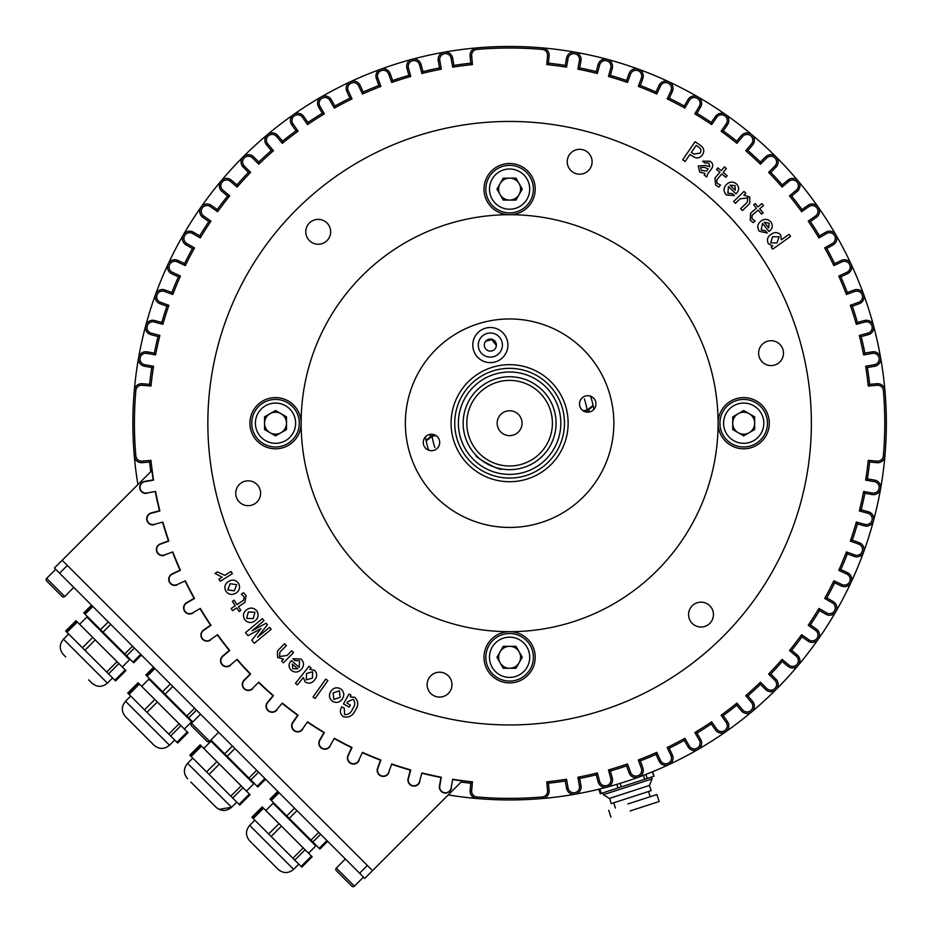 <?xml version="1.0" encoding="UTF-8"?>
<svg xmlns="http://www.w3.org/2000/svg" width="933" height="933" viewBox="0 0 933 933"><rect width="100%" height="100%" fill="white"/><g stroke="black" fill="none" stroke-linecap="round" stroke-linejoin="round"><path stroke-width="1.4" d="M509.605 318.958A104.239 104.239 0 0 0 405.365 423.197A104.239 104.239 0 0 0 509.605 527.448A104.239 104.239 0 0 0 613.856 423.197A104.239 104.239 0 0 0 509.605 318.958M248.166 480.822A12.432 12.432 0 0 0 235.734 493.254A12.432 12.432 0 0 0 248.166 505.686A12.432 12.432 0 0 0 260.599 493.254A12.432 12.432 0 0 0 248.166 480.822M439.56 672.203A12.432 12.432 0 0 0 427.116 684.647A12.432 12.432 0 0 0 439.56 697.079A12.432 12.432 0 0 0 451.992 684.647A12.432 12.432 0 0 0 439.56 672.203M700.998 602.158A12.432 12.432 0 0 0 688.566 614.59A12.432 12.432 0 0 0 700.998 627.023A12.432 12.432 0 0 0 713.442 614.59A12.432 12.432 0 0 0 700.998 602.158M771.055 340.708A12.432 12.432 0 0 0 758.622 353.141A12.432 12.432 0 0 0 771.055 365.584A12.432 12.432 0 0 0 783.487 353.141A12.432 12.432 0 0 0 771.055 340.708M579.661 149.315A12.432 12.432 0 0 0 567.229 161.759A12.432 12.432 0 0 0 579.661 174.191A12.432 12.432 0 0 0 592.105 161.759A12.432 12.432 0 0 0 579.661 149.315M318.223 219.372A12.432 12.432 0 0 0 305.779 231.804A12.432 12.432 0 0 0 318.223 244.248A12.432 12.432 0 0 0 330.655 231.804A12.432 12.432 0 0 0 318.223 219.372M275.515 397.598A25.599 25.599 0 0 0 249.916 423.197A25.599 25.599 0 0 0 275.515 448.808A25.599 25.599 0 0 0 301.126 423.197A25.599 25.599 0 0 0 275.515 397.598M509.605 631.688A25.599 25.599 0 0 0 484.005 657.287A25.599 25.599 0 0 0 509.605 682.898A25.599 25.599 0 0 0 535.215 657.287A25.599 25.599 0 0 0 509.605 631.688A208.491 208.491 0 0 0 718.095 423.197A208.491 208.491 0 0 0 509.605 214.707A25.599 25.599 0 0 0 535.215 189.107A25.599 25.599 0 0 0 509.605 163.508A25.599 25.599 0 0 0 484.005 189.107A25.599 25.599 0 0 0 509.605 214.707A208.491 208.491 0 0 0 301.126 423.197A208.491 208.491 0 0 0 509.605 631.688M718.095 423.197A25.599 25.599 0 0 0 743.706 448.808A25.599 25.599 0 0 0 769.305 423.197A25.599 25.599 0 0 0 743.706 397.598A25.599 25.599 0 0 0 718.095 423.197M509.605 724.953A301.756 301.756 0 0 0 811.372 423.197A301.756 301.756 0 0 0 509.605 121.442A301.756 301.756 0 0 0 207.849 423.197A301.756 301.756 0 0 0 509.605 724.953M877.125 385.259L868.25 386.04A360.558 360.558 0 0 0 865.649 366.272L874.419 364.721A5.761 5.761 0 0 0 879.096 358.05A5.761 5.761 0 0 0 872.425 353.374L863.643 354.925A360.558 360.558 0 0 0 859.328 335.46L867.935 333.151A5.761 5.761 0 0 0 872.017 326.095A5.761 5.761 0 0 0 864.961 322.013L856.342 324.322A360.558 360.558 0 0 0 850.348 305.313L858.722 302.269A5.761 5.761 0 0 0 862.174 294.875A5.761 5.761 0 0 0 854.78 291.434L846.406 294.478A360.558 360.558 0 0 0 838.779 276.063L846.861 272.296A5.761 5.761 0 0 0 849.648 264.634A5.761 5.761 0 0 0 841.986 261.846L833.904 265.613A360.558 360.558 0 0 0 824.702 247.933L832.423 243.478A5.761 5.761 0 0 0 834.534 235.606A5.761 5.761 0 0 0 826.661 233.495L818.941 237.95A360.558 360.558 0 0 0 808.223 221.144L815.535 216.024A5.761 5.761 0 0 0 816.946 208.001A5.761 5.761 0 0 0 808.923 206.59L801.622 211.698A360.558 360.558 0 0 0 789.481 195.883L796.315 190.157A5.761 5.761 0 0 0 797.015 182.028A5.761 5.761 0 0 0 788.898 181.329L782.076 187.055A360.558 360.558 0 0 0 768.605 172.36L774.903 166.051A5.761 5.761 0 0 0 774.903 157.899A5.761 5.761 0 0 0 766.763 157.899L760.453 164.208A360.558 360.558 0 0 0 745.759 150.738L751.485 143.904A5.761 5.761 0 0 0 750.773 135.786A5.761 5.761 0 0 0 742.656 136.498L736.93 143.332A360.558 360.558 0 0 0 721.116 131.191L726.224 123.891A5.761 5.761 0 0 0 724.813 115.867A5.761 5.761 0 0 0 716.777 117.278L711.669 124.579A360.558 360.558 0 0 0 694.852 113.873L699.318 106.152A5.761 5.761 0 0 0 697.208 98.28A5.761 5.761 0 0 0 689.335 100.391L684.869 108.111A360.558 360.558 0 0 0 667.188 98.898L670.955 90.828A5.761 5.761 0 0 0 668.168 83.165A5.761 5.761 0 0 0 660.517 85.953L656.75 94.035A360.558 360.558 0 0 0 638.324 86.396L641.379 78.022A5.761 5.761 0 0 0 637.927 70.64A5.761 5.761 0 0 0 630.545 74.08L627.501 82.454A360.558 360.558 0 0 0 608.479 76.459L610.788 67.852A5.761 5.761 0 0 0 606.718 60.797A5.761 5.761 0 0 0 599.662 64.867L597.353 73.485A360.558 360.558 0 0 0 577.889 69.17L579.44 60.388A5.761 5.761 0 0 0 574.763 53.717A5.761 5.761 0 0 0 568.08 58.382L566.541 67.164A360.558 360.558 0 0 0 546.773 64.564L547.543 55.677A5.761 5.761 0 0 0 542.306 49.437A375.183 375.183 0 0 0 476.915 49.437A5.761 5.761 0 0 0 471.666 55.677L472.448 64.564A360.558 360.558 0 0 0 452.68 67.164L451.14 58.382A5.761 5.761 0 0 0 444.458 53.717A5.761 5.761 0 0 0 439.781 60.388L441.332 69.17A360.558 360.558 0 0 0 421.868 73.485L419.558 64.867A5.761 5.761 0 0 0 412.503 60.797A5.761 5.761 0 0 0 408.432 67.852L410.742 76.459A360.558 360.558 0 0 0 391.72 82.454L388.676 74.08A5.761 5.761 0 0 0 381.282 70.64A5.761 5.761 0 0 0 377.842 78.022L380.897 86.396A360.558 360.558 0 0 0 362.471 94.035L358.704 85.953A5.761 5.761 0 0 0 351.053 83.165A5.761 5.761 0 0 0 348.266 90.828L352.033 98.898A360.558 360.558 0 0 0 334.341 108.111L329.885 100.391A5.761 5.761 0 0 0 322.013 98.28A5.761 5.761 0 0 0 319.902 106.152L324.357 113.873A360.558 360.558 0 0 0 307.552 124.579L302.432 117.278A5.761 5.761 0 0 0 294.408 115.867A5.761 5.761 0 0 0 292.997 123.891L298.105 131.191A360.558 360.558 0 0 0 282.291 143.332L276.565 136.498A5.761 5.761 0 0 0 268.447 135.786A5.761 5.761 0 0 0 267.736 143.904L273.462 150.738A360.558 360.558 0 0 0 258.768 164.208L252.458 157.899A5.761 5.761 0 0 0 244.306 157.899A5.761 5.761 0 0 0 244.306 166.051L250.615 172.36A360.558 360.558 0 0 0 237.145 187.055L230.323 181.329A5.761 5.761 0 0 0 222.194 182.028A5.761 5.761 0 0 0 222.905 190.157L229.74 195.883A360.558 360.558 0 0 0 217.599 211.698L210.298 206.59A5.761 5.761 0 0 0 202.274 208.001A5.761 5.761 0 0 0 203.686 216.024L210.986 221.144A360.558 360.558 0 0 0 200.28 237.95L192.56 233.495A5.761 5.761 0 0 0 184.687 235.606A5.761 5.761 0 0 0 186.798 243.478L194.519 247.933A360.558 360.558 0 0 0 185.305 265.613L177.235 261.846A5.761 5.761 0 0 0 169.573 264.634A5.761 5.761 0 0 0 172.36 272.296L180.442 276.063A360.558 360.558 0 0 0 172.815 294.478L164.43 291.434A5.761 5.761 0 0 0 157.047 294.875A5.761 5.761 0 0 0 160.488 302.269L168.873 305.313A360.558 360.558 0 0 0 162.878 324.322L154.26 322.013A5.761 5.761 0 0 0 147.204 326.095A5.761 5.761 0 0 0 151.286 333.151L159.893 335.46A360.558 360.558 0 0 0 155.578 354.925L146.796 353.374A5.761 5.761 0 0 0 140.125 358.05A5.761 5.761 0 0 0 144.802 364.721L153.572 366.272A360.558 360.558 0 0 0 150.971 386.04L142.096 385.259A5.761 5.761 0 0 0 135.845 390.495A375.183 375.183 0 0 0 135.845 455.899A5.761 5.761 0 0 0 142.096 461.135L150.971 460.366A360.558 360.558 0 0 0 153.572 480.122L144.802 481.673A5.761 5.761 0 0 0 140.055 487.854A5.761 5.761 0 0 0 146.796 493.021L155.578 491.481A360.558 360.558 0 0 0 159.893 510.946L151.286 513.243A5.761 5.761 0 0 0 152.767 524.579A5.761 5.761 0 0 0 154.26 524.381L162.878 522.072A360.558 360.558 0 0 0 168.873 541.082L160.488 544.137A5.761 5.761 0 0 0 162.459 555.31A5.761 5.761 0 0 0 164.43 554.96L172.815 551.916A360.558 360.558 0 0 0 180.442 570.331L172.36 574.098A5.761 5.761 0 0 0 174.798 585.084A5.761 5.761 0 0 0 177.235 584.548L185.305 580.781A360.558 360.558 0 0 0 194.519 598.461L186.798 602.916A5.761 5.761 0 0 0 189.679 613.681A5.761 5.761 0 0 0 192.56 612.899L200.28 608.444A360.558 360.558 0 0 0 210.986 625.262L203.686 630.37A5.761 5.761 0 0 0 206.998 640.854A5.761 5.761 0 0 0 210.298 639.816L217.599 634.697A360.558 360.558 0 0 0 229.74 650.523L222.905 656.249A5.761 5.761 0 0 0 226.614 666.419A5.761 5.761 0 0 0 230.323 665.077L237.145 659.351A360.558 360.558 0 0 0 250.615 674.046L244.306 680.344A5.761 5.761 0 0 0 248.388 690.187A5.761 5.761 0 0 0 252.458 688.496L258.768 682.198A360.558 360.558 0 0 0 273.462 695.668L267.736 702.491A5.761 5.761 0 0 0 272.144 711.961A5.761 5.761 0 0 0 276.565 709.896L282.291 703.074A360.558 360.558 0 0 0 298.105 715.203L292.997 722.515A5.761 5.761 0 0 0 297.72 731.577A5.761 5.761 0 0 0 302.432 729.116L307.552 721.815A360.558 360.558 0 0 0 324.357 732.533L319.902 740.254A5.761 5.761 0 0 0 324.894 748.896A5.761 5.761 0 0 0 329.885 746.015L334.341 738.295A360.558 360.558 0 0 0 352.033 747.496L348.266 755.578A5.761 5.761 0 0 0 353.479 763.777A5.761 5.761 0 0 0 358.704 760.453L362.471 752.371A360.558 360.558 0 0 0 380.897 759.998L377.842 768.372A5.761 5.761 0 0 0 383.253 776.104A5.761 5.761 0 0 0 388.676 772.314L391.72 763.94A360.558 360.558 0 0 0 410.742 769.935L408.432 778.542A5.761 5.761 0 0 0 413.995 785.796A5.761 5.761 0 0 0 419.558 781.527L421.868 772.921A360.558 360.558 0 0 0 441.332 777.236L439.781 786.006A5.761 5.761 0 0 0 445.461 792.77A5.761 5.761 0 0 0 451.14 788.012L452.68 779.23A360.558 360.558 0 0 0 472.448 781.842L471.666 790.717A5.761 5.761 0 0 0 476.915 796.957A375.183 375.183 0 0 0 542.306 796.957A5.761 5.761 0 0 0 547.543 790.717L546.773 781.842A360.558 360.558 0 0 0 566.541 779.23L568.08 788.012A5.761 5.761 0 0 0 573.76 792.77A5.761 5.761 0 0 0 579.44 786.006L577.889 777.236A360.558 360.558 0 0 0 597.353 772.921L599.662 781.527A5.761 5.761 0 0 0 605.225 785.796A5.761 5.761 0 0 0 610.788 778.542L608.479 769.935A360.558 360.558 0 0 0 627.501 763.94L630.545 772.314A5.761 5.761 0 0 0 635.956 776.104A5.761 5.761 0 0 0 641.379 768.372L638.324 759.998A360.558 360.558 0 0 0 656.75 752.371L660.517 760.453A5.761 5.761 0 0 0 665.73 763.777A5.761 5.761 0 0 0 670.955 755.578L667.188 747.496A360.558 360.558 0 0 0 684.869 738.295L689.335 746.015A5.761 5.761 0 0 0 694.327 748.896A5.761 5.761 0 0 0 699.318 740.254L694.852 732.533A360.558 360.558 0 0 0 711.669 721.815L716.777 729.116A5.761 5.761 0 0 0 726.62 728.475A5.761 5.761 0 0 0 726.224 722.515L721.116 715.203A360.558 360.558 0 0 0 736.93 703.074L742.656 709.896A5.761 5.761 0 0 0 752.29 708.637A5.761 5.761 0 0 0 751.485 702.491L745.759 695.668A360.558 360.558 0 0 0 760.453 682.198L766.763 688.496A5.761 5.761 0 0 0 776.151 686.63A5.761 5.761 0 0 0 774.903 680.344L768.605 674.046A360.558 360.558 0 0 0 782.076 659.351L788.898 665.077A5.761 5.761 0 0 0 798.018 662.628A5.761 5.761 0 0 0 796.315 656.249L789.481 650.523A360.558 360.558 0 0 0 801.622 634.697L808.923 639.816A5.761 5.761 0 0 0 817.716 636.831A5.761 5.761 0 0 0 815.535 630.37L808.223 625.262A360.558 360.558 0 0 0 818.941 608.444L826.661 612.899A5.761 5.761 0 0 0 835.105 609.401A5.761 5.761 0 0 0 832.423 602.916L824.702 598.461A360.558 360.558 0 0 0 833.904 580.781L841.986 584.548A5.761 5.761 0 0 0 850.045 580.571A5.761 5.761 0 0 0 846.861 574.098L838.779 570.331A360.558 360.558 0 0 0 846.406 551.916L854.78 554.96A5.761 5.761 0 0 0 862.43 550.552A5.761 5.761 0 0 0 858.722 544.137L850.348 541.082A360.558 360.558 0 0 0 856.342 522.072L864.961 524.381A5.761 5.761 0 0 0 872.157 519.564A5.761 5.761 0 0 0 867.935 513.243L859.328 510.946A360.558 360.558 0 0 0 863.643 491.481L872.425 493.021A5.761 5.761 0 0 0 879.166 487.854A5.761 5.761 0 0 0 874.419 481.673L865.649 480.122A360.558 360.558 0 0 0 868.25 460.366L877.125 461.135A5.761 5.761 0 0 0 883.364 455.899A375.183 375.183 0 0 0 883.364 390.495A5.761 5.761 0 0 0 877.125 385.259L876.997 383.72A7.312 7.312 0 0 1 884.916 390.367A376.745 376.745 0 0 1 884.916 456.039A7.312 7.312 0 0 1 876.997 462.686L869.626 462.045A362.109 362.109 0 0 1 867.41 478.862L874.688 480.145A7.312 7.312 0 0 1 880.705 487.982A7.312 7.312 0 0 1 872.157 494.548L864.879 493.265A362.109 362.109 0 0 1 861.206 509.838L868.343 511.751A7.312 7.312 0 0 1 866.442 526.13A7.312 7.312 0 0 1 864.553 525.885L857.415 523.973A362.109 362.109 0 0 1 852.319 540.149L859.258 542.679A7.312 7.312 0 0 1 856.751 556.861A7.312 7.312 0 0 1 854.255 556.43L847.316 553.899A362.109 362.109 0 0 1 840.82 569.573L847.514 572.699A7.312 7.312 0 0 1 844.423 586.635A7.312 7.312 0 0 1 841.333 585.959L834.638 582.833A362.109 362.109 0 0 1 826.801 597.878L833.204 601.575A7.312 7.312 0 0 1 829.542 615.232A7.312 7.312 0 0 1 825.88 614.252L819.489 610.555A362.109 362.109 0 0 1 810.369 624.865L816.422 629.099A7.312 7.312 0 0 1 812.223 642.405A7.312 7.312 0 0 1 808.025 641.088L801.972 636.842A362.109 362.109 0 0 1 791.65 650.313L797.307 655.059A7.312 7.312 0 0 1 792.607 667.981A7.312 7.312 0 0 1 787.907 666.267L782.239 661.52A362.109 362.109 0 0 1 770.775 674.023L776.011 679.247A7.312 7.312 0 0 1 770.833 691.738A7.312 7.312 0 0 1 765.655 689.592L760.43 684.367A362.109 362.109 0 0 1 747.928 695.831L752.674 701.488A7.312 7.312 0 0 1 747.076 713.512A7.312 7.312 0 0 1 741.467 710.899L736.72 705.243A362.109 362.109 0 0 1 723.262 715.564L727.495 721.617A7.312 7.312 0 0 1 721.501 733.128A7.312 7.312 0 0 1 715.506 730.014L711.273 723.961A362.109 362.109 0 0 1 696.963 733.07L700.66 739.472A7.312 7.312 0 0 1 694.327 750.447A7.312 7.312 0 0 1 687.983 746.785L684.297 740.394A362.109 362.109 0 0 1 669.241 748.219L672.366 754.925A7.312 7.312 0 0 1 665.73 765.328A7.312 7.312 0 0 1 659.106 761.106L655.981 754.412A362.109 362.109 0 0 1 640.306 760.896L642.837 767.847A7.312 7.312 0 0 1 635.956 777.655A7.312 7.312 0 0 1 629.087 772.851L626.556 765.9A362.109 362.109 0 0 1 610.38 771.008L612.293 778.145A7.312 7.312 0 0 1 605.225 787.347A7.312 7.312 0 0 1 598.158 781.936L596.245 774.798A362.109 362.109 0 0 1 579.685 778.46L580.967 785.738A7.312 7.312 0 0 1 573.76 794.333A7.312 7.312 0 0 1 566.553 788.28L565.27 781.003A362.109 362.109 0 0 1 548.452 783.219L549.094 790.578A7.312 7.312 0 0 1 542.446 798.508A376.745 376.745 0 0 1 476.775 798.508A7.312 7.312 0 0 1 470.127 790.578L470.768 783.219A362.109 362.109 0 0 1 461.124 782.052M153.572 366.272L151.799 367.532A362.109 362.109 0 0 0 149.583 384.361L142.224 383.72A7.312 7.312 0 0 0 134.305 390.367A376.745 376.745 0 0 0 134.305 456.039A7.312 7.312 0 0 0 142.224 462.686L149.583 462.045A362.109 362.109 0 0 0 150.761 471.69M451.444 788.07A6.076 6.076 0 0 1 445.461 793.085A6.076 6.076 0 0 1 439.478 785.959L440.971 777.481A360.873 360.873 0 0 1 422.089 773.294M419.862 781.609A6.076 6.076 0 0 1 413.995 786.111A6.076 6.076 0 0 1 408.129 778.46L410.357 770.157A360.873 360.873 0 0 1 391.907 764.337M388.968 772.419A6.076 6.076 0 0 1 383.253 776.419A6.076 6.076 0 0 1 377.55 768.267L380.489 760.185A360.873 360.873 0 0 1 362.622 752.779M358.995 760.582A6.076 6.076 0 0 1 353.479 764.092A6.076 6.076 0 0 1 347.974 755.45L351.613 747.648A360.873 360.873 0 0 1 334.457 738.714M330.154 746.167A6.076 6.076 0 0 1 324.894 749.211A6.076 6.076 0 0 1 319.634 740.091L323.938 732.638A360.873 360.873 0 0 1 307.633 722.247M302.689 729.303A6.076 6.076 0 0 1 292.332 728.615A6.076 6.076 0 0 1 292.74 722.329L297.674 715.284A360.873 360.873 0 0 1 282.337 703.505M276.798 710.106A6.076 6.076 0 0 1 266.64 708.765A6.076 6.076 0 0 1 267.491 702.292L273.031 695.703A360.873 360.873 0 0 1 258.768 682.629M252.68 688.717A6.076 6.076 0 0 1 242.778 686.746A6.076 6.076 0 0 1 244.096 680.122L250.172 674.046A360.873 360.873 0 0 1 237.11 659.783M230.521 665.311A6.076 6.076 0 0 1 220.899 662.745A6.076 6.076 0 0 1 222.707 656.004L229.296 650.476A360.873 360.873 0 0 1 217.529 635.128M210.485 640.073A6.076 6.076 0 0 1 201.201 636.924A6.076 6.076 0 0 1 203.511 630.113L210.555 625.18A360.873 360.873 0 0 1 200.163 608.876M192.711 613.179A6.076 6.076 0 0 1 183.813 609.482A6.076 6.076 0 0 1 186.635 602.648L194.099 598.345A360.873 360.873 0 0 1 185.166 581.189M177.363 584.828A6.076 6.076 0 0 1 168.861 580.641A6.076 6.076 0 0 1 172.232 573.818L180.034 570.18A360.873 360.873 0 0 1 172.628 552.313M164.546 555.263A6.076 6.076 0 0 1 156.476 550.61A6.076 6.076 0 0 1 160.383 543.846L168.476 540.895A360.873 360.873 0 0 1 162.657 522.457M154.342 524.684A6.076 6.076 0 0 1 146.749 519.611A6.076 6.076 0 0 1 151.204 512.94L159.508 510.713A360.873 360.873 0 0 1 155.333 491.843M146.854 493.335A6.076 6.076 0 0 1 139.74 487.877A6.076 6.076 0 0 1 144.743 481.37L153.222 479.877A360.873 360.873 0 0 1 151.869 470.582L62.173 560.278L372.535 870.641L462.232 780.944A360.873 360.873 0 0 1 452.937 779.591M155.578 491.481L146.796 493.021M162.878 522.072L154.26 524.381M172.815 551.916L164.43 554.96M185.305 580.781L177.235 584.548M200.28 608.444L192.56 612.899M217.599 634.697L210.298 639.816M237.145 659.351L230.323 665.077M258.768 682.198L252.458 688.496M282.291 703.074L276.565 709.896M307.552 721.815L302.432 729.116M334.341 738.295L329.885 746.015M362.471 752.371L358.704 760.453M391.72 763.94L388.676 772.314M421.868 772.921L419.558 781.527M452.68 779.23L451.14 788.012M150.971 460.366L149.583 462.045M472.448 781.842L470.768 783.219M546.773 781.842L548.452 783.219M566.541 779.23L565.27 781.003M577.889 777.236L579.685 778.46M597.353 772.921L596.245 774.798M608.479 769.935L610.38 771.008M627.501 763.94L626.556 765.9M638.324 759.998L640.306 760.896M656.75 752.371L655.981 754.412M667.188 747.496L669.241 748.219M684.869 738.295L684.297 740.394M694.852 732.533L696.963 733.07M711.669 721.815L711.273 723.961M721.116 715.203L723.262 715.564M736.93 703.074L736.72 705.243M745.759 695.668L747.928 695.831M760.453 682.198L760.43 684.367M768.605 674.046L770.775 674.023M782.076 659.351L782.239 661.52M789.481 650.523L791.65 650.313M801.622 634.697L801.972 636.842M808.223 625.262L810.369 624.865M818.941 608.444L819.489 610.555M824.702 598.461L826.801 597.878M833.904 580.781L834.638 582.833M838.779 570.331L840.82 569.573M846.406 551.916L847.316 553.899M850.348 541.082L852.319 540.149M856.342 522.072L857.415 523.973M859.328 510.946L861.206 509.838M863.643 491.481L864.879 493.265M865.649 480.122L867.41 478.862M868.25 460.366L869.626 462.045M868.25 386.04L869.626 384.361L876.997 383.72M869.626 384.361A362.109 362.109 0 0 0 867.41 367.532L874.688 366.249A7.312 7.312 0 0 0 880.624 357.782A7.312 7.312 0 0 0 872.157 351.846L864.879 353.129A362.109 362.109 0 0 0 861.206 336.568L868.343 334.655A7.312 7.312 0 0 0 873.51 325.687A7.312 7.312 0 0 0 864.553 320.52L857.415 322.433A362.109 362.109 0 0 0 852.319 306.246L859.258 303.726A7.312 7.312 0 0 0 863.631 294.35A7.312 7.312 0 0 0 854.255 289.976L847.316 292.507A362.109 362.109 0 0 0 840.82 276.821L847.514 273.707A7.312 7.312 0 0 0 851.048 263.981A7.312 7.312 0 0 0 841.333 260.447L834.638 263.572A362.109 362.109 0 0 0 826.801 248.516L833.204 244.819A7.312 7.312 0 0 0 835.875 234.824A7.312 7.312 0 0 0 825.88 232.154L819.489 235.851A362.109 362.109 0 0 0 810.369 221.541L816.422 217.296A7.312 7.312 0 0 0 818.218 207.114A7.312 7.312 0 0 0 808.025 205.318L801.972 209.552A362.109 362.109 0 0 0 791.65 196.093L797.307 191.347A7.312 7.312 0 0 0 798.205 181.037A7.312 7.312 0 0 0 787.907 180.139L782.239 184.886A362.109 362.109 0 0 0 770.775 172.372L776.011 167.147A7.312 7.312 0 0 0 776.011 156.802A7.312 7.312 0 0 0 765.655 156.802L760.43 162.027A362.109 362.109 0 0 0 747.928 150.563L752.674 144.907A7.312 7.312 0 0 0 751.776 134.597A7.312 7.312 0 0 0 741.467 135.507L736.72 141.163A362.109 362.109 0 0 0 723.262 130.83L727.495 124.777A7.312 7.312 0 0 0 725.699 114.596A7.312 7.312 0 0 0 715.506 116.392L711.273 122.445A362.109 362.109 0 0 0 696.963 113.325L700.66 106.922A7.312 7.312 0 0 0 697.977 96.927A7.312 7.312 0 0 0 687.983 99.609L684.297 106.012A362.109 362.109 0 0 0 669.241 98.175L672.366 91.481A7.312 7.312 0 0 0 668.833 81.754A7.312 7.312 0 0 0 659.106 85.3L655.981 91.994A362.109 362.109 0 0 0 640.306 85.498L642.837 78.559A7.312 7.312 0 0 0 638.464 69.182A7.312 7.312 0 0 0 629.087 73.555L626.556 80.495A362.109 362.109 0 0 0 610.38 75.398L612.293 68.261A7.312 7.312 0 0 0 607.115 59.292A7.312 7.312 0 0 0 598.158 64.47L596.245 71.608A362.109 362.109 0 0 0 579.685 67.934L580.967 60.657A7.312 7.312 0 0 0 575.031 52.178A7.312 7.312 0 0 0 566.553 58.114L565.27 65.392A362.109 362.109 0 0 0 548.452 63.176L549.094 55.817A7.312 7.312 0 0 0 542.446 47.898A376.745 376.745 0 0 0 476.775 47.898A7.312 7.312 0 0 0 470.127 55.817L470.768 63.176A362.109 362.109 0 0 0 453.951 65.392L452.668 58.114A7.312 7.312 0 0 0 444.19 52.178A7.312 7.312 0 0 0 438.253 60.657L439.536 67.934A362.109 362.109 0 0 0 422.976 71.608L421.063 64.47A7.312 7.312 0 0 0 412.106 59.292A7.312 7.312 0 0 0 406.928 68.261L408.841 75.398A362.109 362.109 0 0 0 392.665 80.495L390.134 73.555A7.312 7.312 0 0 0 380.757 69.182A7.312 7.312 0 0 0 376.384 78.559L378.915 85.498A362.109 362.109 0 0 0 363.24 91.994L360.115 85.3A7.312 7.312 0 0 0 350.388 81.754A7.312 7.312 0 0 0 346.854 91.481L349.98 98.175A362.109 362.109 0 0 0 334.924 106.012L331.227 99.609A7.312 7.312 0 0 0 321.244 96.927A7.312 7.312 0 0 0 318.561 106.922L322.258 113.325A362.109 362.109 0 0 0 307.948 122.445L303.703 116.392A7.312 7.312 0 0 0 293.522 114.596A7.312 7.312 0 0 0 291.726 124.777L295.959 130.83A362.109 362.109 0 0 0 282.501 141.163L277.754 135.507A7.312 7.312 0 0 0 267.444 134.597A7.312 7.312 0 0 0 266.546 144.907L271.293 150.563A362.109 362.109 0 0 0 258.779 162.027L253.554 156.802A7.312 7.312 0 0 0 243.21 156.802A7.312 7.312 0 0 0 243.21 167.147L248.435 172.372A362.109 362.109 0 0 0 236.982 184.886L231.314 180.139A7.312 7.312 0 0 0 221.004 181.037A7.312 7.312 0 0 0 221.914 191.347L227.57 196.093A362.109 362.109 0 0 0 217.237 209.552L211.185 205.318A7.312 7.312 0 0 0 201.003 207.114A7.312 7.312 0 0 0 202.799 217.296L208.852 221.541A362.109 362.109 0 0 0 199.732 235.851L193.341 232.154A7.312 7.312 0 0 0 183.346 234.824A7.312 7.312 0 0 0 186.017 244.819L192.42 248.516A362.109 362.109 0 0 0 184.582 263.572L177.888 260.447A7.312 7.312 0 0 0 168.162 263.981A7.312 7.312 0 0 0 171.707 273.707L178.401 276.821A362.109 362.109 0 0 0 171.905 292.507L164.966 289.976A7.312 7.312 0 0 0 155.589 294.35A7.312 7.312 0 0 0 159.963 303.726L166.902 306.246A362.109 362.109 0 0 0 161.806 322.433L154.668 320.52A7.312 7.312 0 0 0 145.711 325.687A7.312 7.312 0 0 0 150.878 334.655L158.015 336.568A362.109 362.109 0 0 0 154.342 353.129L147.064 351.846A7.312 7.312 0 0 0 138.597 357.782A7.312 7.312 0 0 0 144.522 366.249L151.799 367.532M865.649 366.272L867.41 367.532M863.643 354.925L864.879 353.129M859.328 335.46L861.206 336.568M856.342 324.322L857.415 322.433M850.348 305.313L852.319 306.246M846.406 294.478L847.316 292.507M838.779 276.063L840.82 276.821M833.904 265.613L834.638 263.572M824.702 247.933L826.801 248.516M818.941 237.95L819.489 235.851M808.223 221.144L810.369 221.541M801.622 211.698L801.972 209.552M789.481 195.883L791.65 196.093M782.076 187.055L782.239 184.886M768.605 172.36L770.775 172.372M760.453 164.208L760.43 162.027M745.759 150.738L747.928 150.563M736.93 143.332L736.72 141.163M721.116 131.191L723.262 130.83M711.669 124.579L711.273 122.445M694.852 113.873L696.963 113.325M684.869 108.111L684.297 106.012M667.188 98.898L669.241 98.175M656.75 94.035L655.981 91.994M638.324 86.396L640.306 85.498M627.501 82.454L626.556 80.495M608.479 76.459L610.38 75.398M597.353 73.485L596.245 71.608M577.889 69.17L579.685 67.934M566.541 67.164L565.27 65.392M546.773 64.564L548.452 63.176M472.448 64.564L470.768 63.176M452.68 67.164L453.951 65.392M441.332 69.17L439.536 67.934M421.868 73.485L422.976 71.608M410.742 76.459L408.841 75.398M391.72 82.454L392.665 80.495M380.897 86.396L378.915 85.498M362.471 94.035L363.24 91.994M352.033 98.898L349.98 98.175M334.341 108.111L334.924 106.012M324.357 113.873L322.258 113.325M307.552 124.579L307.948 122.445M298.105 131.191L295.959 130.83M282.291 143.332L282.501 141.163M273.462 150.738L271.293 150.563M258.768 164.208L258.779 162.027M250.615 172.36L248.435 172.372M237.145 187.055L236.982 184.886M229.74 195.883L227.57 196.093M217.599 211.698L217.237 209.552M210.986 221.144L208.852 221.541M200.28 237.95L199.732 235.851M194.519 247.933L192.42 248.516M185.305 265.613L184.582 263.572M180.442 276.063L178.401 276.821M172.815 294.478L171.905 292.507M168.873 305.313L166.902 306.246M162.878 324.322L161.806 322.433M159.893 335.46L158.015 336.568M155.578 354.925L154.342 353.129M150.971 386.04L149.583 384.361M343.449 703.902L349.012 694.07L350.901 695.143L350.353 696.904L354.703 697.289C358.435 700.986 358.727 705.173 355.555 709.861C353.036 715.704 348.989 717.99 343.414 716.719C340.02 714.025 339.484 710.724 341.805 706.806L344.265 708.194L344.615 714.596C348.464 714.818 351.17 712.812 352.744 708.579C355.263 705.266 355.403 702.152 353.164 699.225L347.577 701.814L346.889 703.039L350.341 704.998L349.14 707.121L343.449 703.902M332.626 701.383C329.186 698.595 328.568 695.272 330.783 691.388C333.361 687.749 336.65 686.898 340.615 688.834C344.055 691.621 344.662 694.945 342.458 698.829C339.869 702.467 336.591 703.319 332.626 701.383M333.163 692.904L333.862 699.435L340.079 697.313L339.379 690.782L333.163 692.904M313.022 696.986L325.78 679.107L327.868 680.6L315.109 698.479L313.022 696.986M295.446 683.329L309.021 666.255L311.016 667.853L309.826 669.346L314.479 670.267C317.372 673.323 317.43 676.518 314.666 679.865C312.007 683.353 308.846 684.041 305.184 681.941L303.318 677.533L297.44 684.915L295.446 683.329M306.572 673.439L306.211 679.83L312.462 678.116L312.648 671.748L306.572 673.439M295.026 660.587L292.904 658.71L301.032 659.036C304.181 662.325 304.298 665.742 301.382 669.288C298.222 672.623 294.805 672.926 291.154 670.197C288.262 666.99 288.379 663.76 291.481 660.529L299.271 667.422L299.505 660.762L295.026 660.587M292.321 664.016L292.787 668.728L297.814 668.879L292.321 664.016M277.439 651.012L284.542 643.782L286.373 645.589L279.9 652.179L279.562 656.529L287.084 655.467L291.679 650.791L293.51 652.599L283.434 662.85L281.603 661.042L283.492 659.118L277.579 657.45L277.439 651.012M245.496 632.621L262.36 618.661L263.992 620.643L252.132 630.79L266.115 623.209L267.421 624.783L257.52 637.297L269.544 627.349L271.176 629.32L254.312 643.269L251.782 640.213L260.972 628.62L248.026 635.676L245.496 632.621M244.808 619.757C242.58 615.92 243.186 612.573 246.65 609.715C250.382 607.231 253.764 607.605 256.797 610.847C259.024 614.684 258.406 618.031 254.942 620.877C251.21 623.372 247.84 622.999 244.808 619.757M248.341 611.99L246.662 618.381L253.251 618.602L254.931 612.235L248.341 611.99M241.344 594.169L243.49 592.747L246.079 595.487L244.854 602.461L238.44 606.73L240.854 610.369L239.14 611.5L236.725 607.861L232.562 610.637L231.139 608.503L235.303 605.727L232.399 601.342L234.101 600.211L237.017 604.596L243.548 600.257L244.224 596.875L241.344 594.169M225.809 591.067C223.99 587.032 224.958 583.778 228.69 581.317C232.644 579.23 235.956 579.953 238.626 583.487C240.434 587.522 239.478 590.776 235.746 593.248C231.792 595.324 228.48 594.601 225.809 591.067M230.124 583.743L227.804 589.889L234.311 590.822L236.644 584.664L230.124 583.743M215.01 573.433L217.389 571.929L224.865 575.369L231.022 571.474L232.399 573.643L220.281 581.294L218.917 579.136L222.054 577.154L215.01 573.433M700.601 145.501C704.053 148.067 704.66 151.193 702.421 154.855C699.808 158.26 696.683 158.808 693.032 156.499L689.977 154.388L685.102 161.479L682.664 159.811L695.097 141.723L700.601 145.501M699.995 153.175C701.604 150.726 701.138 148.685 698.584 147.076L696.146 145.396L691.353 152.371L693.79 154.05L699.995 153.175M707.517 174.191L706.748 176.967L704.263 175.136L704.916 173.386L699.762 172.138L698.211 166.016L705.208 165.433L709.815 166.762L708.707 163.065L704.823 162.913L702.549 161.234L710.083 161.211C712.917 163.205 713.465 165.631 711.727 168.5L707.517 174.191M701.348 170.424L706.678 171.007L708.205 168.931L704.567 167.369L700.636 167.497L701.348 170.424M720.544 185.084L718.888 187.032L715.646 185.107L714.9 178.086L719.879 172.243L716.567 169.421L717.897 167.87L721.209 170.681L724.44 166.89L726.387 168.546L723.157 172.348L727.145 175.742L725.816 177.305L721.827 173.9L716.766 179.847L717.045 183.276L720.544 185.084M732.393 193.632L734.434 195.603L726.294 194.915C723.285 191.463 723.32 188.034 726.41 184.594C729.746 181.41 733.175 181.259 736.72 184.163C739.472 187.521 739.216 190.752 735.962 193.854L728.451 186.577L727.915 193.248L732.393 193.632M735.262 190.297L735.006 185.562L729.979 185.177L735.262 190.297M749.759 203.487L742.435 210.578L740.639 208.724L747.321 202.263L747.753 197.889L740.161 198.776L735.437 203.347L733.641 201.493L744.021 191.44L745.817 193.294L743.869 195.184L749.77 197.003L749.759 203.487M755.077 220.958L753.129 222.614L750.249 220.2L750.633 213.156L756.476 208.176L753.666 204.863L755.217 203.534L758.039 206.846L761.841 203.616L763.497 205.563L759.695 208.805L763.101 212.794L761.538 214.124L758.132 210.123L752.196 215.185L751.916 218.614L755.077 220.958M765.503 230.813L767.253 233.005L759.369 231.291C756.861 227.535 757.328 224.165 760.792 221.203C764.465 218.497 767.847 218.788 770.95 222.077C773.224 225.716 772.559 228.853 768.967 231.477L762.541 223.395L761.165 229.868L765.503 230.813M768.734 227.909L769.095 223.232L764.209 222.229L768.734 227.909M790.554 236.387L772.676 249.193L771.183 247.093L772.746 245.974L768.5 243.805C766.529 240.038 767.358 236.924 770.973 234.44C774.507 231.792 777.76 231.99 780.734 235.034L781.318 239.839L789.061 234.3L790.554 236.387M777.037 242.907L779.148 236.807L772.617 236.737L770.681 242.872L777.037 242.907M429.938 434.463A80.471 80.471 0 0 0 430.358 437.111M448.26 794.916A376.745 376.745 0 0 0 867.912 306.782A376.745 376.745 0 0 0 420.468 57.158A376.745 376.745 0 0 0 137.897 484.542M589.283 411.943A80.471 80.471 0 0 0 588.863 409.284M867.912 306.782A376.745 376.745 0 0 0 862.314 290.769M609.762 798.321L611.115 803.651L651.117 790.659L649.426 785.434L609.762 798.321M630.137 810.94L659.165 801.505L656.902 794.543L627.874 803.978M600.42 793.668L653.975 776.268M547.426 443.245A42.79 42.79 0 0 0 529.652 385.387A42.79 42.79 0 0 0 471.795 403.161A42.79 42.79 0 0 0 489.568 461.007A42.79 42.79 0 0 0 547.426 443.245M468.564 401.447A46.452 46.452 0 0 1 531.367 382.157A46.452 46.452 0 0 1 550.657 444.948A46.452 46.452 0 0 1 487.854 464.249A46.452 46.452 0 0 1 468.564 401.447M554.855 447.175A51.21 51.21 0 0 0 533.594 377.958A51.21 51.21 0 0 0 464.366 399.219A51.21 51.21 0 0 0 485.626 468.448A51.21 51.21 0 0 0 554.855 447.175M461.135 397.505A54.86 54.86 0 0 1 535.297 374.728A54.86 54.86 0 0 1 558.086 448.89A54.86 54.86 0 0 1 483.912 471.678A54.86 54.86 0 0 1 461.135 397.505M498.619 417.378A12.432 12.432 0 0 0 503.785 434.183A12.432 12.432 0 0 0 520.602 429.028A12.432 12.432 0 0 0 515.436 412.211A12.432 12.432 0 0 0 498.619 417.378M476.04 455.304C474.022 457.158 501.476 471.713 501.896 469.007C501.499 471.713 474.034 457.17 476.04 455.304M491.854 339.717L496.368 345.467A11.429 11.429 0 0 0 491.854 339.717M590.776 396.828L590.472 395.919L590.776 396.828M593.085 405.447L587.067 410.054A11.429 11.429 0 0 0 593.085 405.447M428.445 449.578L428.154 448.656L428.445 449.578M426.124 440.947L432.154 436.352A11.429 11.429 0 0 0 426.124 440.947M590.577 396.21A85.346 85.346 0 0 1 593.843 409.459M428.644 450.184A85.346 85.346 0 0 1 425.378 436.947M485.638 341.291A85.346 85.346 0 0 1 492.752 339.53M431.886 434.626L429.728 434.428A11.429 11.429 0 0 0 433.577 434.51M587.335 411.768L589.493 411.978A11.429 11.429 0 0 0 585.644 411.896M494.548 362.121A17.552 17.552 0 0 1 473.299 349.269A17.552 17.552 0 0 1 486.14 328.019A17.552 17.552 0 0 1 507.389 340.872A17.552 17.552 0 0 1 494.548 362.121M487.458 333.349A12.071 12.071 0 0 0 478.629 347.962A12.071 12.071 0 0 0 493.23 356.791A12.071 12.071 0 0 0 502.059 342.178A12.071 12.071 0 0 0 487.458 333.349M534.562 524.416A104.239 104.239 0 0 0 610.823 398.239A104.239 104.239 0 0 0 484.659 321.99A104.239 104.239 0 0 0 408.397 448.155A104.239 104.239 0 0 0 534.562 524.416M585.772 395.942A8.234 8.234 0 0 0 579.743 405.902A8.234 8.234 0 0 0 589.714 411.919A8.234 8.234 0 0 0 595.732 401.96A8.234 8.234 0 0 0 585.772 395.942M429.507 434.475A8.234 8.234 0 0 0 423.489 444.435A8.234 8.234 0 0 0 433.448 450.452A8.234 8.234 0 0 0 439.466 440.493A8.234 8.234 0 0 0 429.507 434.475M495.598 366.377A58.522 58.522 0 0 0 452.785 437.215A58.522 58.522 0 0 0 523.623 480.017A58.522 58.522 0 0 0 566.436 409.19A58.522 58.522 0 0 0 495.598 366.377M491.784 350.936A6.03 6.03 0 0 1 484.484 346.516A6.03 6.03 0 0 1 488.904 339.215A6.03 6.03 0 0 1 496.204 343.624A6.03 6.03 0 0 1 491.784 350.936M584.396 398.904A78.64 78.64 0 0 1 587.417 411.768M434.813 447.502A78.64 78.64 0 0 1 431.804 434.626M372.535 870.641L364.768 878.396L359.602 873.23L54.406 568.034L62.173 560.278M359.602 873.23L367.357 865.462L67.339 565.445L59.584 573.212M251.933 843.152L249.682 840.901L251.933 843.152M274.897 866.116L275.876 867.095M262.628 807.302L312.147 856.809L301.791 867.154L252.283 817.646L251.875 817.226L262.22 806.882L262.628 807.302L252.283 817.646M277.742 791.371L269.987 799.126L270.582 799.733L319.902 849.042L327.658 841.286M254.849 820.212L249.682 825.378L293.65 869.346C288.472 873.603 283.305 873.603 278.127 869.346L252.913 844.132M308.52 853.182L315.762 845.939L273.089 803.266L265.847 810.509M262.931 807.593L252.481 817.833M270.687 799.838L278.349 791.965M204.42 795.639L190.845 782.052M246.452 791.114L253.694 783.872L237.367 767.544L211.01 741.199L203.767 748.441M249.356 794.03L250.067 794.729L239.723 805.074L189.807 755.159L200.152 744.814L243.035 787.697L249.356 794.03L239.011 804.374M200.863 745.525L190.402 755.765M192.781 758.132L187.603 763.311L231.571 807.278C226.404 811.523 221.226 811.523 216.059 807.278L205.178 796.397M210.881 740.032L257.823 786.974L265.59 779.218M143.099 734.318L125.535 716.754C121.278 711.576 121.278 706.409 125.535 701.231L169.503 745.199C164.325 749.456 159.158 749.456 153.98 745.199L143.099 734.318M184.372 729.035L191.615 721.792L148.942 679.119L141.699 686.361M187.288 731.95L187.999 732.662L177.655 743.006L127.728 693.091L138.072 682.746L138.492 683.154L187.288 731.95L176.943 742.295M138.784 683.446L128.334 693.685M150.749 741.968L151.729 742.948M146.539 675.69L192.781 721.92M68.634 633.985L63.456 639.163L107.435 683.131C102.257 687.388 97.09 687.388 91.912 683.131L89.65 680.868M122.305 666.967L129.547 659.724L86.862 617.051L79.632 624.294L86.862 617.051M125.22 669.882L125.92 670.582L115.575 680.927L65.66 631.011L76.005 620.667L92.764 637.426L125.22 669.882L114.876 680.227M76.716 621.378L66.266 631.618M84.471 613.611L133.687 662.827L141.443 655.071M216.059 807.278L212.829 804.048M153.595 667.223L145.84 674.979L146.434 675.585L154.202 667.83M65.718 656.937L63.456 654.674L65.718 656.937M107.435 683.131L112.601 677.953L107.435 683.131C102.257 687.388 97.09 687.388 91.912 683.131L88.682 679.9M91.527 605.144L83.76 612.911L84.367 613.506L92.122 605.75M351.846 886.163L336.323 870.641A1.831 1.831 0 0 1 336.323 868.052L354.423 886.163A1.831 1.831 0 0 1 351.846 886.163M345.373 859.001L336.323 868.052M363.485 877.102L354.423 886.163M346.318 880.635L341.84 876.157M197.003 731.32L207.009 741.327A1.831 1.831 0 0 0 209.587 741.327A1.831 1.831 0 0 1 207.009 741.327L191.487 725.804A1.831 1.831 0 0 1 191.487 723.215L209.587 741.327L218.649 732.265M46.65 580.967L62.173 596.49A1.831 1.831 0 0 0 64.75 596.49A1.831 1.831 0 0 1 62.173 596.49L46.65 580.967A1.831 1.831 0 0 1 46.65 578.378L64.75 596.49L73.812 587.428M200.537 714.165L191.487 723.215M191.487 725.804L194.764 729.081M55.7 569.328L46.65 578.378M743.706 399.429A23.78 23.78 0 0 1 767.474 423.197A23.78 23.78 0 0 1 743.706 446.977A23.78 23.78 0 0 1 719.926 423.197A23.78 23.78 0 0 1 743.706 399.429A23.78 23.78 0 0 0 719.926 423.197A23.78 23.78 0 0 0 743.706 446.977M743.706 434.172A10.974 10.974 0 0 1 738.213 413.692A10.974 10.974 0 0 1 754.669 423.197A10.974 10.974 0 0 1 743.706 434.172M732.732 416.864L743.706 410.532L754.669 416.864L754.669 429.53L743.706 435.874L732.732 429.53L732.732 416.864M485.836 189.107A23.78 23.78 0 0 1 509.605 165.339A23.78 23.78 0 0 1 533.384 189.107A23.78 23.78 0 0 1 509.605 212.887A23.78 23.78 0 0 1 485.836 189.107A23.78 23.78 0 0 0 509.605 212.887A23.78 23.78 0 0 0 533.384 189.107M520.579 189.107A10.974 10.974 0 0 1 500.111 194.6A10.974 10.974 0 0 1 509.605 178.133A10.974 10.974 0 0 1 520.579 189.107M503.272 200.082L496.939 189.107L503.272 178.133L515.949 178.133L522.282 189.107L515.949 200.082L503.272 200.082M275.515 446.977A23.78 23.78 0 0 1 251.747 423.197A23.78 23.78 0 0 1 275.515 399.429A23.78 23.78 0 0 1 299.295 423.197A23.78 23.78 0 0 1 275.515 446.977A23.78 23.78 0 0 0 299.295 423.197A23.78 23.78 0 0 0 275.515 399.429M275.515 412.223A10.974 10.974 0 0 1 281.008 432.702A10.974 10.974 0 0 1 264.54 423.197A10.974 10.974 0 0 1 275.515 412.223M286.489 429.53L275.515 435.874L264.54 429.53L264.54 416.864L275.515 410.532L286.489 416.864L286.489 429.53M533.384 657.287A23.78 23.78 0 0 1 509.605 681.067A23.78 23.78 0 0 1 485.836 657.287A23.78 23.78 0 0 1 509.605 633.519A23.78 23.78 0 0 1 533.384 657.287A23.78 23.78 0 0 0 509.605 633.519A23.78 23.78 0 0 0 485.836 657.287M498.642 657.287A10.974 10.974 0 0 1 519.11 651.805A10.974 10.974 0 0 1 509.605 668.261A10.974 10.974 0 0 1 498.642 657.287M515.949 646.312L522.282 657.287L515.949 668.261L503.272 668.261L496.939 657.287L503.272 646.312L515.949 646.312M883.364 455.899L884.916 456.039M874.419 481.673L874.688 480.145M867.935 513.243L868.343 511.751M858.722 544.137L859.258 542.679M846.861 574.098L847.514 572.699M832.423 602.916L833.204 601.575M815.535 630.37L816.422 629.099M796.315 656.249L797.307 655.059M774.903 680.344L776.011 679.247M751.485 702.491L752.674 701.488M726.224 722.515L727.495 721.617M699.318 740.254L700.66 739.472M670.955 755.578L672.366 754.925M641.379 768.372L642.837 767.847M610.788 778.542L612.293 778.145M579.44 786.006L580.967 785.738M542.306 796.957L542.446 798.508M142.096 461.135L142.224 462.686M142.096 385.259L142.224 383.72M135.845 390.495L134.305 390.367M135.845 455.899L134.305 456.039M471.666 790.717L470.127 790.578M476.915 796.957L476.775 798.508M547.543 790.717L549.094 790.578M568.08 788.012L566.553 788.28M599.662 781.527L598.158 781.936M630.545 772.314L629.087 772.851M660.517 760.453L659.106 761.106M689.335 746.015L687.983 746.785M716.777 729.116L715.506 730.014M742.656 709.896L741.467 710.899M766.763 688.496L765.655 689.592M788.898 665.077L787.907 666.267M808.923 639.816L808.025 641.088M826.661 612.899L825.88 614.252M841.986 584.548L841.333 585.959M854.78 554.96L854.255 556.43M864.961 524.381L864.553 525.885M872.425 493.021L872.157 494.548M877.125 461.135L876.997 462.686M883.364 390.495L884.916 390.367M874.419 364.721L874.688 366.249M872.425 353.374L872.157 351.846M867.935 333.151L868.343 334.655M864.961 322.013L864.553 320.52M858.722 302.269L859.258 303.726M854.78 291.434L854.255 289.976M846.861 272.296L847.514 273.707M841.986 261.846L841.333 260.447M832.423 243.478L833.204 244.819M826.661 233.495L825.88 232.154M815.535 216.024L816.422 217.296M808.923 206.59L808.025 205.318M796.315 190.157L797.307 191.347M788.898 181.329L787.907 180.139M774.903 166.051L776.011 167.147M766.763 157.899L765.655 156.802M751.485 143.904L752.674 144.907M742.656 136.498L741.467 135.507M726.224 123.891L727.495 124.777M716.777 117.278L715.506 116.392M699.318 106.152L700.66 106.922M689.335 100.391L687.983 99.609M670.955 90.828L672.366 91.481M660.517 85.953L659.106 85.3M641.379 78.022L642.837 78.559M630.545 74.08L629.087 73.555M610.788 67.852L612.293 68.261M599.662 64.867L598.158 64.47M579.44 60.388L580.967 60.657M568.08 58.382L566.553 58.114M547.543 55.677L549.094 55.817M542.306 49.437L542.446 47.898M476.915 49.437L476.775 47.898M471.666 55.677L470.127 55.817M451.14 58.382L452.668 58.114M439.781 60.388L438.253 60.657M419.558 64.867L421.063 64.47M408.432 67.852L406.928 68.261M388.676 74.08L390.134 73.555M377.842 78.022L376.384 78.559M358.704 85.953L360.115 85.3M348.266 90.828L346.854 91.481M329.885 100.391L331.227 99.609M319.902 106.152L318.561 106.922M302.432 117.278L303.703 116.392M292.997 123.891L291.726 124.777M276.565 136.498L277.754 135.507M267.736 143.904L266.546 144.907M252.458 157.899L253.554 156.802M244.306 166.051L243.21 167.147M230.323 181.329L231.314 180.139M222.905 190.157L221.914 191.347M210.298 206.59L211.185 205.318M203.686 216.024L202.799 217.296M192.56 233.495L193.341 232.154M186.798 243.478L186.017 244.819M177.235 261.846L177.888 260.447M172.36 272.296L171.707 273.707M164.43 291.434L164.966 289.976M160.488 302.269L159.963 303.726M154.26 322.013L154.668 320.52M151.286 333.151L150.878 334.655M146.796 353.374L147.064 351.846M144.802 364.721L144.522 366.249M602.811 792.887L603.394 794.706L652.097 778.88L649.426 785.434M653.893 776.291L652.447 771.813M617.961 787.965L616.783 784.373M621.296 786.881L620.153 783.358M601.249 793.4L599.814 788.98M647.199 778.472L645.893 774.425M644.691 779.277L643.42 775.37M301.511 866.862L311.855 856.517M319.611 848.762L327.378 840.995M270.395 799.534L278.151 791.779M301.091 866.442L311.435 856.097M294.77 860.121L305.114 849.776M292.892 858.243L303.237 847.899M271.118 836.469L281.463 826.125M268.634 833.997L278.99 823.652M253.193 818.544L263.538 808.2M319.191 848.342L326.947 840.575M271.293 800.444L279.06 792.688M286.746 815.885L294.501 808.13M289.23 818.369L296.986 810.614M310.992 840.143L318.759 832.376M312.87 842.009L320.625 834.254M232.69 798.042L243.035 787.697M230.813 796.176L241.169 785.831M209.05 774.402L219.395 764.057M206.566 771.918L216.911 761.573M191.125 756.476L201.47 746.132M257.123 786.262L264.879 778.507M224.666 753.817L232.434 746.062M227.151 756.301L234.906 748.534M248.924 778.064L256.68 770.308M250.79 779.941L258.558 772.186M170.622 735.974L180.967 725.629M168.745 734.096L179.089 723.751M146.971 712.334L157.315 701.989M144.498 709.85L154.843 699.505M129.046 694.397L139.39 684.052M147.157 676.297L154.913 668.541M162.599 691.738L170.354 683.982M165.083 694.222L172.838 686.466M186.845 715.996L194.612 708.24M188.723 717.874L196.478 710.106M108.543 673.894L118.888 663.55M106.677 672.028L117.022 661.684M84.903 650.254L95.248 639.91M82.419 647.77L92.764 637.426M66.978 632.329L77.322 621.984M132.976 662.115L140.731 654.36M85.078 614.229L92.834 606.462M100.531 629.67L108.286 621.914M103.003 632.154L110.77 624.387M124.777 653.928L132.533 646.161M126.655 655.794L134.41 648.038M190.215 755.567L200.56 745.222M239.431 804.794L249.776 794.45M257.543 786.682L265.299 778.927M128.148 693.499L138.492 683.154M177.363 742.715L187.708 732.37M146.248 675.387L154.003 667.631M66.068 631.419L76.413 621.075M115.295 680.647L125.64 670.302M133.396 662.535L141.151 654.779M84.168 613.319L91.935 605.564M743.706 443.315A20.118 20.118 0 0 0 763.812 423.197A20.118 20.118 0 0 0 743.706 403.079A20.118 20.118 0 0 0 723.588 423.197A20.118 20.118 0 0 0 743.706 443.315M529.722 189.107A20.118 20.118 0 0 0 509.605 168.99A20.118 20.118 0 0 0 489.487 189.107A20.118 20.118 0 0 0 509.605 209.225A20.118 20.118 0 0 0 529.722 189.107M275.515 403.079A20.118 20.118 0 0 0 255.397 423.197A20.118 20.118 0 0 0 275.515 443.315A20.118 20.118 0 0 0 295.633 423.197A20.118 20.118 0 0 0 275.515 403.079M489.487 657.287A20.118 20.118 0 0 0 509.605 677.405A20.118 20.118 0 0 0 529.722 657.287A20.118 20.118 0 0 0 509.605 637.169A20.118 20.118 0 0 0 489.487 657.287M603.394 794.706L609.412 798.438M613.727 802.812L615.418 808.025M654.033 776.244L652.575 771.754M600.281 793.715L598.823 789.225M608.713 810.206L610.975 817.156M648.505 791.499L650.208 796.724M651.514 777.072L652.097 778.88M582.903 410.59A11.429 11.429 0 0 0 587.067 410.054M436.317 435.804A11.429 11.429 0 0 0 432.154 436.352M249.682 825.378C245.426 830.557 245.426 835.723 249.682 840.901C245.426 835.723 245.426 830.557 249.682 825.378M301.196 866.547L311.54 856.202M298.817 864.18L293.65 869.346C288.472 873.603 283.305 873.603 278.127 869.346M319.296 848.447L327.051 840.68M187.603 763.311C183.358 768.477 183.358 773.655 187.603 778.822C183.358 773.655 183.358 768.477 187.603 763.311M239.116 804.479L249.461 794.135M236.749 802.1L231.571 807.278L218.975 809.366M257.228 786.367L264.984 778.612M130.702 696.065L125.535 701.231M177.048 742.4L187.393 732.055M174.681 740.032L169.503 745.199C164.325 749.456 159.158 749.456 153.98 745.199M63.456 639.163C59.211 644.33 59.211 649.508 63.456 654.674C59.211 649.508 59.211 644.33 63.456 639.163M114.981 680.332L125.325 669.987M133.081 662.22L140.836 654.465"/></g></svg>

